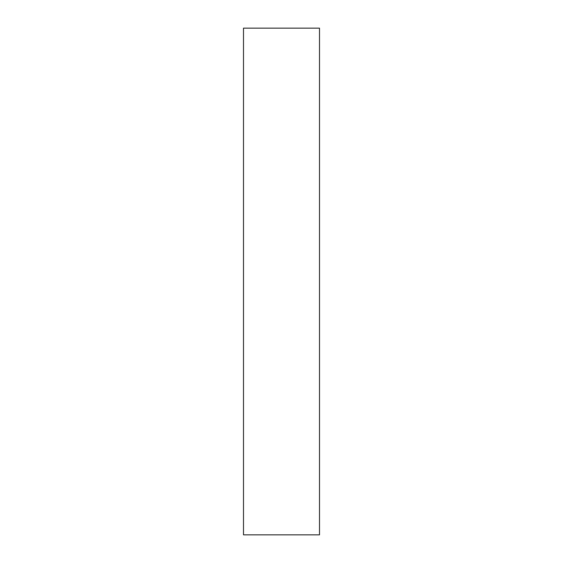 <?xml version="1.0" encoding="UTF-8"?>
<svg xmlns="http://www.w3.org/2000/svg" width="563" height="563" viewBox="0 0 563 563"><rect width="100%" height="100%" fill="white"/><g stroke="black" fill="none" stroke-linecap="round" stroke-linejoin="round"><path stroke-width="0.84" d="M243.498 28.15L243.498 534.85L319.502 534.85L319.502 28.15L243.498 28.15"/></g></svg>
